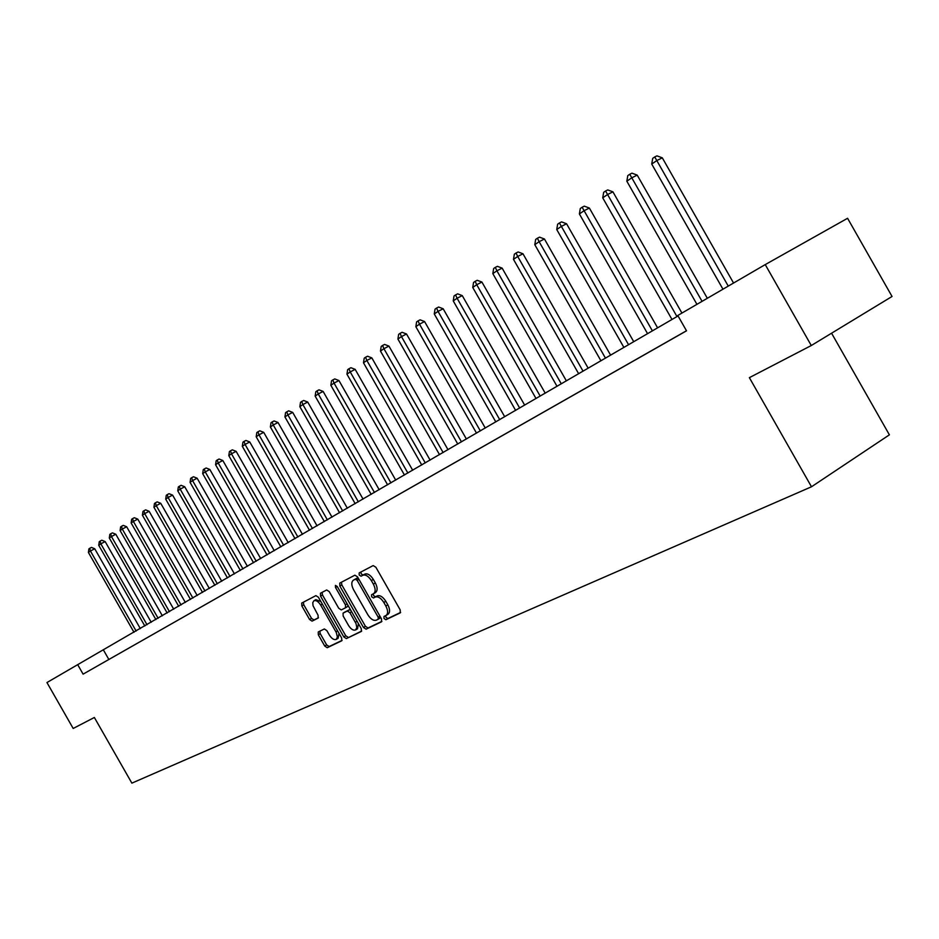 <?xml version="1.0" encoding="UTF-8"?>
<svg xmlns="http://www.w3.org/2000/svg" width="939" height="939" viewBox="0 0 939 939"><rect width="100%" height="100%" fill="white"/><g stroke="black" fill="none" stroke-linecap="round" stroke-linejoin="round"><path stroke-width="1.41" d="M384.028 618.531L385.894 619.728L400.249 612.874L400.19 609.892L375.87 567.25L373.182 565.583L359.168 572.931L359.214 575.032L361.057 576.194L362.865 575.255C365.658 574.386 368.487 576.17 371.351 580.595L373.358 584.128C375.659 588.671 375.729 591.863 373.581 593.694L371.574 594.704L371.621 596.781L373.476 597.967L375.295 597.063C378.124 596.23 380.964 598.037 383.828 602.462L385.835 605.995C388.112 610.503 388.183 613.66 386.058 615.468L383.981 616.477L384.028 618.531M385.659 615.667L385.988 617.334L387.854 618.519L400.624 612.428M360.916 572.015L361.198 573.87L363.041 575.02L364.837 574.093L362.865 575.255M373.276 593.847L373.593 595.596L375.447 596.77L377.267 595.866L375.295 597.063M318.251 631.97L318.321 634.799L324.753 646.067L327.23 647.71L341.749 640.785L341.643 637.968L318.415 597.251L315.903 595.619L301.712 603.073L301.83 605.901L309.6 619.517L312.065 621.137L318.18 618.05L318.063 615.221L313.027 605.702L312.769 602.638L313.896 600.784C316.067 600.021 318.321 601.453 320.668 605.08L336.303 632.51L337.406 637.041L336.232 639.4C334.038 640.163 331.749 638.708 329.378 635.046L326.842 630.609L324.354 628.966L318.251 631.97M94.358 717.478L73.183 728.464L46.95 682.547L77.691 664.659L83.102 674.143L686.515 330.821L677.782 315.481L765.238 264.598L811.284 345.529L749.369 377.654L811.496 486.778L131.871 783.138L94.358 717.478M363.487 627.487L366.093 629.177L381.492 621.829L381.48 618.86L357.501 576.839L354.883 575.184L339.765 583.107L339.848 586.053L363.487 627.487L365.435 626.301L368.029 627.98L381.915 621.36M361.269 631.478L346.362 638.59L343.815 636.924L320.551 596.136L320.469 593.225L326.69 589.974L329.225 591.605L338.733 608.261L341.28 609.916L345.54 607.779L345.446 604.869L335.493 587.438L335.434 585.384L337.254 586.511L361.245 628.567L361.409 631.395M686.479 330.763L83.102 674.143M686.503 330.786L673.815 338.017L686.503 330.798M665.857 342.535L648.086 352.665L665.857 342.535M640.527 356.949L623.191 366.832L640.527 356.949M616.007 370.893L599.082 380.541L616.007 370.893M592.263 384.415L575.724 393.828L592.263 384.415M569.245 397.502L553.094 406.716L569.245 397.502M546.932 410.202L531.145 419.205L546.932 410.202M525.288 422.515L509.842 431.318L525.288 422.515M504.29 434.475L489.172 443.079L504.29 434.475M483.89 446.072L469.101 454.499L483.89 446.072M464.089 457.34L449.605 465.591L464.089 457.34M444.84 468.303L430.649 476.378L444.84 468.303M426.13 478.949L412.233 486.86L426.13 478.949M407.925 489.301L394.31 497.06L407.925 489.301M390.225 499.372L376.868 506.978L390.225 499.372M372.994 509.173L359.895 516.638L372.994 509.173M356.221 518.715L343.381 526.04L356.221 518.715M339.883 528.011L327.277 535.195L339.883 528.011M323.967 537.073L311.595 544.115L323.967 537.073M308.462 545.899L296.313 552.825L308.462 545.899M293.332 554.503L281.407 561.299L293.332 554.503M278.59 562.895L266.864 569.574L278.59 562.895M264.199 571.076L252.685 577.638L264.199 571.076M250.161 579.07L238.846 585.513L250.161 579.07M236.464 586.863L225.325 593.202L236.464 586.863M223.083 594.481L212.132 600.714L223.083 594.481M210.007 601.911L199.244 608.049L210.007 601.911M197.249 609.176L186.65 615.209L197.249 609.176M184.772 616.277L174.349 622.217L184.772 616.277M172.576 623.214L162.318 629.06L172.576 623.214M160.651 629.999L150.557 635.75L160.651 629.999M148.996 636.63L139.054 642.299L148.996 636.63M137.587 643.121L127.798 648.696L137.587 643.121M126.425 649.471L116.788 654.964L126.425 649.471M115.509 655.68L106.013 661.103L115.509 655.68M104.816 661.772L95.461 667.101L104.816 661.772M811.496 486.778L889.397 434.839L831.567 333.204M765.238 264.598L847.577 218.282L892.05 296.478L811.284 345.529M678.052 315.95L77.691 664.659M108.842 659.46L103.466 650.046M386.293 615.303L388.018 614.259C390.154 612.463 390.084 609.305 387.807 604.798L385.835 605.995M377.267 595.866C380.095 595.044 382.936 596.84 385.8 601.265L387.807 604.798M373.757 593.577L375.553 592.509C377.701 590.678 377.631 587.485 375.342 582.943L373.358 584.128M364.837 574.093C367.642 573.213 370.471 574.985 373.335 579.422L375.342 582.943M341.456 582.227L341.808 584.891L365.435 626.301M378.171 619.259L378.171 617.181L357.149 580.349L355.318 579.187L353.322 580.232C351.209 582.051 351.292 585.208 353.569 589.727L367.853 614.763C370.67 619.141 373.476 620.949 376.269 620.174L378.171 619.259M378.276 619.2L380.506 617.169M358.299 578.224L355.318 579.187M355.188 579.14L357.289 578.025M361.691 631.02L346.362 638.59M322.124 592.368L322.488 594.986L345.74 635.75L348.287 637.417M345.587 607.744L347.489 606.606L347.935 605.232M348.592 625.55C350.998 629.271 353.346 630.738 355.611 629.94L356.832 627.534L356.034 623.613L349.895 612.674L347.324 611.007L343.064 613.144L343.158 616.019L348.592 625.55M355.611 629.94L357.548 628.766L358.393 623.566M350.787 610.233L349.273 609.834L347.324 611.007M344.953 612.005L349.273 609.834M336.232 639.4L338.157 638.227L339.002 633.344M320.88 601.57L315.833 599.634L313.896 600.784M303.379 602.192L303.755 604.763L311.525 618.367L313.99 619.998L318.474 617.721M319.8 631.208L320.234 633.637L326.655 644.893L329.143 646.548L342.089 640.375M733.559 283.038L662.3 157.834L656.807 160.557L651.725 164.055L722.96 289.2M728.265 286.113L654.741 156.942L656.936 155.862L662.3 157.834M651.725 164.055L652.711 158.351L654.741 156.942M707.337 298.297L637.205 175.112L631.747 177.835L626.841 181.215L696.938 304.342M702.067 301.36L629.764 174.255L631.947 173.163L637.205 175.112M626.841 181.215L627.792 175.605L629.764 174.255M681.937 313.074L612.921 191.838L607.498 194.561L602.732 197.836L671.984 319.471M676.972 316.572L605.573 191.004L607.744 189.924L612.921 191.838M602.732 197.836L603.671 192.319L605.573 191.004M657.593 327.84L589.375 208.047L583.999 210.759L579.386 213.939L647.57 333.674M652.394 330.868L582.133 207.237L584.293 206.157L589.375 208.047M579.386 213.939L580.29 208.517L582.133 207.237M633.743 341.714L566.569 223.764L561.217 226.463L556.745 229.539L623.895 347.442M628.567 344.719L559.421 222.966L561.569 221.886L566.569 223.764M556.745 229.539L557.637 224.21L559.421 222.966M610.608 355.165L544.444 238.999L539.127 241.687L534.796 244.68L600.937 360.787M605.467 358.146L539.127 241.687L537.401 238.224L539.526 237.156L544.444 238.999M534.796 244.68L535.664 239.422L537.401 238.224M588.166 368.205L522.976 253.788L517.706 256.464L513.492 259.364L578.659 373.745M583.06 371.175L517.706 256.464L516.027 253.025L518.14 251.957L522.976 253.788M513.492 259.364L514.349 254.187L516.027 253.025M566.381 380.882L502.142 268.131L496.907 270.796L492.822 273.613L557.027 386.316M561.299 383.828L496.907 270.796L495.287 267.392L497.388 266.336L502.142 268.131M492.822 273.613L493.656 268.531L495.287 267.392M545.219 393.183L481.918 282.064L476.719 284.717L472.74 287.451L536.028 398.523M540.183 396.105L476.719 284.717L475.146 281.348L477.223 280.292L481.918 282.064M472.74 287.451L473.561 282.451L475.146 281.348M524.666 405.132L462.258 295.609L457.093 298.25L453.244 300.903L515.628 410.39M519.666 408.042L457.093 298.25L455.579 294.905L457.645 293.848L462.258 295.609M453.244 300.903L454.03 295.973L455.579 294.905M504.701 416.74L443.161 308.767L438.032 311.384L434.276 313.978L495.804 421.916M499.724 419.639L438.032 311.384L436.565 308.074L438.607 307.03L443.161 308.767M434.276 313.978L435.062 309.107L436.565 308.074M485.275 428.043L424.581 321.549L419.498 324.166L415.848 326.678L476.519 433.125M480.334 430.907L419.498 324.166L418.066 320.88L420.109 319.835L424.581 321.549M415.848 326.678L416.611 321.889L418.066 320.88M466.39 439.018L406.517 333.991L401.469 336.596L397.913 339.049L457.763 444.03M461.472 441.882L401.469 336.596L400.084 333.345L402.103 332.3L406.517 333.991M397.913 339.049L398.664 334.319L400.084 333.345M448.009 449.711L388.946 346.104L383.922 348.698L380.471 351.069L439.522 454.64M443.126 452.551L383.922 348.698L382.584 345.458L384.591 344.425L388.946 346.104M380.471 351.069L381.211 346.421L382.584 345.458M430.109 460.11L371.832 357.888L366.856 360.459L363.487 362.783L421.752 464.969M425.273 462.927L366.856 360.459L365.553 357.254L367.548 356.233L371.832 357.888M363.487 362.783L364.215 358.193L365.553 357.254M412.691 470.239L355.165 369.367L350.224 371.926L346.949 374.18L404.463 475.028M407.878 473.045L350.224 371.926L348.968 368.745L350.94 367.724L355.165 369.367M346.949 374.18L347.653 369.649L348.968 368.745M395.718 480.111L338.944 380.541L334.038 383.089L330.845 385.283L387.607 484.829M390.941 482.892L334.038 383.089L332.817 379.943L334.777 378.922L338.944 380.541M330.845 385.283L331.537 380.823L332.817 379.943M379.18 489.724L323.122 391.434L318.251 393.969L315.152 396.105L371.187 494.372M374.438 492.482L318.251 393.969L317.065 390.847L319.014 389.838L323.122 391.434M315.152 396.105L315.833 391.704L317.065 390.847M363.064 499.102L307.71 402.045L302.874 404.568L299.846 406.657L355.188 503.68M358.358 501.837L302.874 404.568L301.724 401.469L303.661 400.472L307.71 402.045M299.846 406.657L300.515 402.315L301.724 401.469M347.348 508.245L292.686 412.397L287.886 414.909L284.928 416.939L339.578 512.753M342.676 510.957L287.886 414.909L286.759 411.834L288.684 410.836L292.686 412.397M284.928 416.939L285.585 412.655L286.759 411.834M332.019 517.154L278.026 422.503L273.261 424.991L270.373 426.975L324.354 521.603M327.371 519.854L273.261 424.991L272.169 421.94L274.082 420.954L278.026 422.503M270.373 426.975L271.019 422.738L272.169 421.94M317.065 525.852L263.718 432.351L258.988 434.827L256.183 436.764L309.506 530.242M312.452 528.528L258.988 434.827L257.932 431.799L259.821 430.813L263.718 432.351M256.183 436.764L256.817 432.586L257.932 431.799M302.464 534.338L249.762 441.964L245.067 444.429L242.321 446.318L295.01 538.669M297.886 537.002L245.067 444.429L244.046 441.424L245.912 440.45L249.762 441.964M242.321 446.318L242.943 442.187L244.046 441.424M288.214 542.625L236.135 451.354L231.475 453.795L228.799 455.638L280.867 546.897M283.672 545.266L231.475 453.795L230.478 450.826L232.344 449.851L236.135 451.354M228.799 455.638L229.409 451.565L230.478 450.826M274.294 550.712L222.825 460.509L218.2 462.95L215.583 464.746L267.052 554.937M269.786 553.341L218.2 462.95L217.226 459.993L219.08 459.03L222.825 460.509M215.583 464.746L216.181 460.72L217.226 459.993M260.702 558.623L209.831 469.465L205.242 471.883L202.683 473.643L253.553 562.778M256.23 561.229L205.242 471.883L204.291 468.96L206.134 467.998L209.831 469.465M202.683 473.643L203.27 469.664L204.291 468.96M247.427 566.346L197.131 478.209L192.577 480.615L190.077 482.341L240.361 570.454M242.978 568.928L192.577 480.615L191.65 477.716L193.481 476.754L197.131 478.209M190.077 482.341L190.652 478.409L191.65 477.716M234.445 573.893L184.725 486.766L180.194 489.149L177.753 490.827L227.473 577.943M230.032 576.464L180.194 489.149L179.302 486.273L181.11 485.322L184.725 486.766M177.753 490.827L178.328 486.954L179.302 486.273M221.757 581.264L172.588 495.111L168.093 497.494L165.71 499.137L214.867 585.267M217.367 583.823L168.093 497.494L167.224 494.642L169.02 493.691L172.588 495.111M165.71 499.137L166.273 495.299L167.224 494.642M209.35 588.483L160.722 503.292L156.261 505.652L153.926 507.26L202.554 592.439M204.995 591.018L156.261 505.652L155.416 502.823L157.2 501.872L160.722 503.292M153.926 507.26L154.477 503.468L155.416 502.823M197.213 595.537L149.125 511.286L144.688 513.621L142.411 515.206L190.5 599.446M192.894 598.049L144.688 513.621L143.867 510.816L145.639 509.877L149.125 511.286M142.411 515.206L142.951 511.45L143.867 510.816M185.347 602.439L137.775 519.103L133.373 521.427L131.143 522.976L178.715 606.301M181.051 604.939L133.373 521.427L132.563 518.645L134.324 517.718L137.775 519.103M131.143 522.976L131.671 519.267L132.563 518.645M173.727 609.2L126.659 526.744L122.293 529.068L120.11 530.57L167.177 613.003M169.466 611.676L122.293 529.068L121.507 526.298L123.255 525.382L126.659 526.744M120.11 530.57L120.638 526.908L121.507 526.298M162.365 615.808L115.79 534.232L111.459 536.545L109.311 538.012L155.886 619.576M158.116 618.273L111.459 536.545L110.685 533.798L112.422 532.883L115.79 534.232M109.311 538.012L109.828 534.385L110.685 533.798M151.226 622.275L105.145 541.568L100.849 543.857L98.748 545.301L144.829 625.996M147.024 624.728L100.849 543.857L100.097 541.134L101.811 540.218L105.145 541.568M98.748 545.301L99.252 541.721L100.097 541.134M140.334 628.614L94.722 548.752L90.449 551.017L88.395 552.437L134.007 632.299M136.143 631.043L90.449 551.017L89.721 548.317L91.435 547.414L94.722 548.752M88.395 552.437L88.9 548.892L89.721 548.317M387.854 618.519L385.894 619.728M363.041 575.02L361.057 576.194M375.447 596.77L373.476 597.967M385.8 601.265L383.828 602.462M373.335 579.422L371.351 580.595M341.808 584.891L339.848 586.053M368.029 627.98L366.093 629.177M379.908 616.125L378.171 617.181M358.909 579.304L357.149 580.349M355.423 578.999L353.451 580.161M345.74 635.75L343.815 636.924M322.488 594.986L320.551 596.136M347.148 603.859L345.446 604.869M337.207 586.429L335.493 587.438M357.055 621.231L355.365 622.252M351.597 611.653L349.895 612.674M345.047 611.946L343.111 613.12M337.582 630.855L335.939 631.853M322.323 604.106L320.668 605.08M313.99 619.998L312.065 621.137M311.525 618.367L309.6 619.517M303.755 604.763L301.83 605.901M329.143 646.548L327.23 647.71M326.655 644.893L324.753 646.067M320.234 633.637L318.321 634.799M388.018 614.259L386.058 615.468M375.553 592.509L373.581 593.694M380.178 618.038L378.217 619.235M355.294 579.07L353.322 580.232M347.489 606.606L345.54 607.779M345 611.97L343.064 613.144"/></g></svg>
